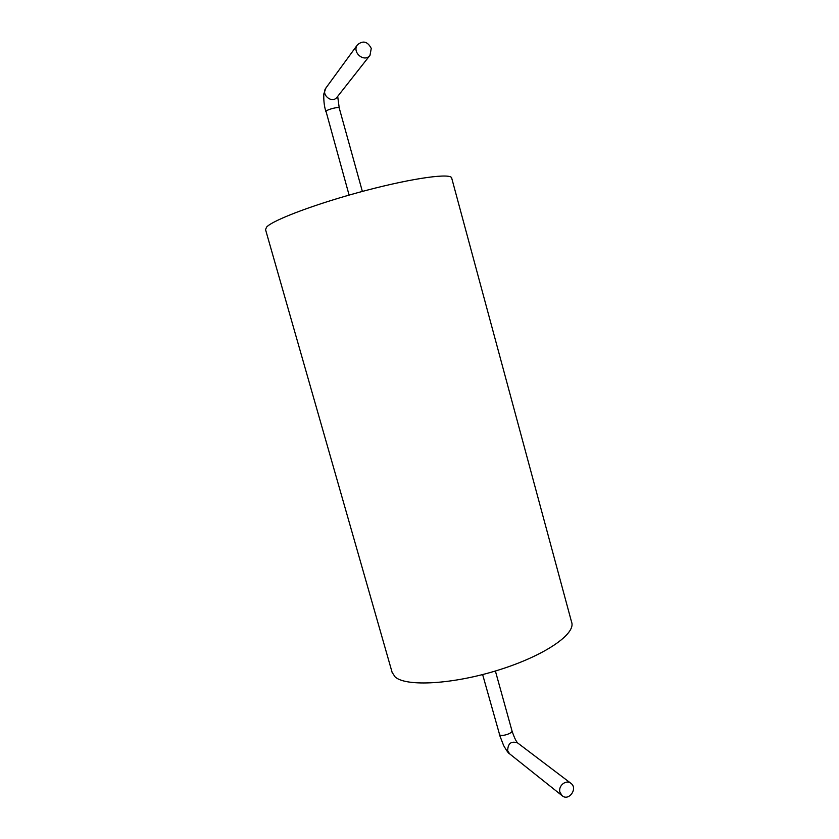 <?xml version="1.0" encoding="UTF-8"?>
<svg xmlns="http://www.w3.org/2000/svg" width="839" height="839" viewBox="0 0 839 839"><rect width="100%" height="100%" fill="white"/><g stroke="black" fill="none" stroke-linecap="round" stroke-linejoin="round"><path stroke-width="1.26" d="M392.138 672.406L395.127 676.937C406.003 686.931 452.892 684.435 498.911 669.921C545.004 655.511 576.32 633.686 571.579 622.056L451.739 178.235C451.959 172.792 414.613 177.658 366.066 190.443C317.551 203.164 272.832 219.965 266.582 227.107L265.543 229.634M371.258 48.41L369.999 55.301C364.441 63.051 351.541 52.238 357.487 44.761C363.035 40.241 367.629 41.457 371.258 48.41M559.98 792.32C557.883 785.912 566.084 779.211 570.929 783.332C578.155 788.345 568.905 801.549 562.193 795.76L559.98 792.32M362.364 191.428L339.239 108.032C339.302 106.406 327.22 109.385 326.004 111.293L349.097 195.088M517.642 742.955C515.933 741.131 514.034 737.041 511.947 730.696C513.111 733.139 501.879 736.904 499.645 734.807L482.635 674.566M369.999 55.301L337.068 97.177C332.118 104.078 320.634 94.639 325.931 87.98L323.823 93.895C323.613 99.694 324.085 104.802 325.238 109.217L325.868 111.681M499.278 734.314L503.662 745.609C506.746 750.978 508.759 753.737 509.682 753.883L507.679 750.8C507.836 743.448 511.129 740.816 517.569 742.903L570.929 783.332M392.285 672.93L265.481 229.414M511.947 730.696L495.388 671.001M337.687 96.391L339.239 108.032M325.931 87.98L357.487 44.761M509.682 753.883L562.193 795.76"/></g></svg>
